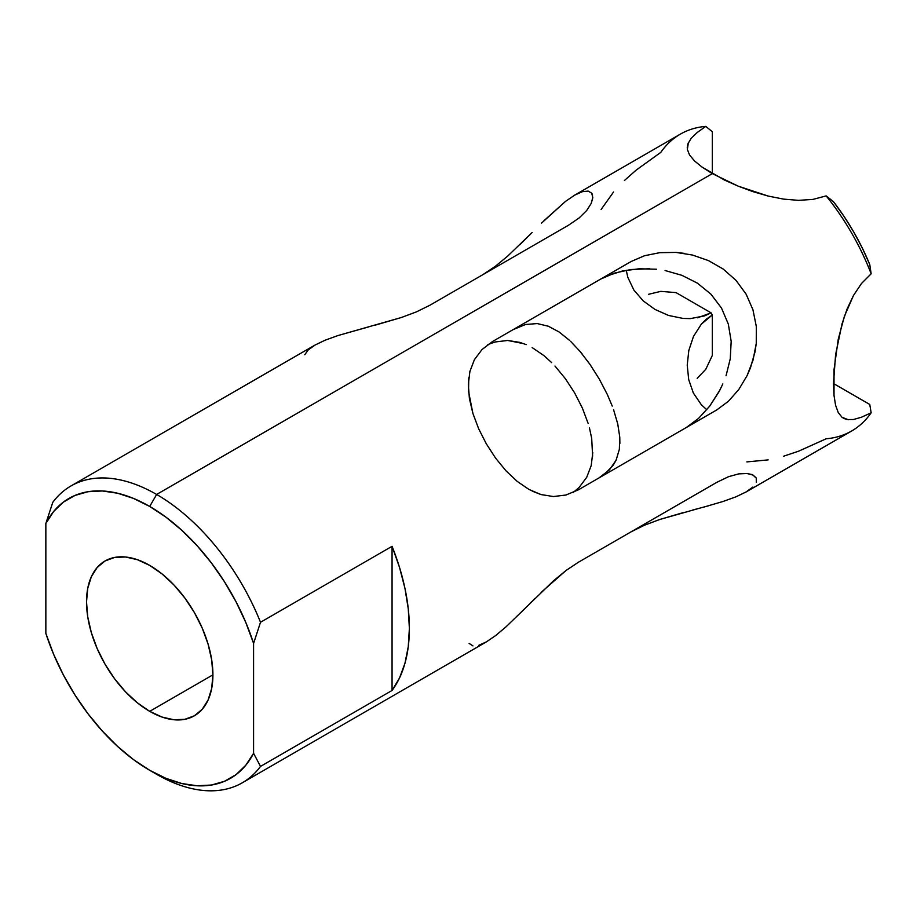 <?xml version="1.0" encoding="UTF-8"?>
<svg xmlns="http://www.w3.org/2000/svg" width="917" height="917" viewBox="0 0 917 917"><rect width="100%" height="100%" fill="white"/><g stroke="black" fill="none" stroke-linecap="round" stroke-linejoin="round"><path stroke-width="1.38" d="M392.063 690.455L260.508 766.417A171.364 98.944 60 0 1 242.317 782.786A171.364 98.944 60 0 1 156.635 774.303A171.364 98.944 -120 0 0 260.508 766.417L253.585 753.304L245.756 765.282L235.99 774.682L224.459 781.307L211.426 785.032L197.121 785.777L181.864 783.531L165.954 778.338L149.712 770.303L133.469 759.585L117.559 746.404L102.303 731.032L88.009 713.781L74.965 694.994L63.445 675.061L53.667 654.383L45.85 633.372L45.85 523.447A161.575 93.282 60 0 1 149.712 506.448L156.635 494.458A171.364 98.944 60 0 1 260.508 622.276L392.063 546.314A171.364 98.944 60 0 1 392.063 690.455L260.508 766.417L253.585 753.304A161.575 93.282 60 0 1 149.712 770.303A161.575 93.282 60 0 1 45.85 633.372L45.85 523.447L53.667 511.48L63.445 502.08L74.965 495.444L88.009 491.718L102.303 490.973L117.559 493.22L133.469 498.412L149.712 506.448A161.575 93.282 60 0 1 253.585 643.379L260.508 622.276A171.364 98.944 -120 0 0 156.635 494.458A171.364 98.944 -120 0 0 52.773 502.344L45.85 523.447L52.773 502.344A171.364 98.944 60 0 1 70.953 485.964A171.364 98.944 60 0 1 156.635 494.458L149.712 506.448L165.954 517.165L181.864 530.347L197.121 545.718L211.426 562.969L224.459 581.756L235.99 601.69L245.756 622.379L253.585 643.379L253.585 753.304L253.585 643.379L260.508 622.276L392.063 546.314L392.063 690.455L399.537 677.938L404.97 663.232L408.271 646.611L409.372 628.386L408.271 608.877L404.97 588.439L399.537 567.463L392.063 546.314L392.063 690.455M848.363 419.745L842.012 417.269L838.23 412.524L835.57 405.222L834.012 395.445L833.496 383.466L835.582 354.764L842.012 323.907L847.067 309.075L853.498 295.446L861.522 283.456L871.15 273.793A171.364 98.944 -120 0 0 826.171 195.894L812.978 199.39L798.581 200.353L783.588 199.115L768.228 196.078L753.017 191.653L738.242 186.185L712.314 173.634L156.635 494.458L712.314 173.634L702.17 167.169L694.559 160.979L689.561 155.03L687.349 149.402L688.38 142.639M752.903 487.042L746.071 491.959L851.664 430.99A171.364 98.944 -120 0 0 871.15 412.799L861.522 417.201L853.486 419.505L847.056 419.562L843.319 418.175M756.319 326.509L756.261 343.439L755.023 351.864L750.415 367.981L747.091 375.626L738.758 389.553L728.465 401.222L716.842 409.888L578.352 489.838L565.927 495.031L553.387 496.544L541.007 494.561L528.937 489.426L517.211 481.391L506.035 470.868L495.627 458.168L486.342 443.874L478.674 428.789L472.908 413.429L469.401 398.551L468.323 384.406L469.917 371.362L474.41 359.659L482.021 349.537L492.67 341.433L631.16 261.483L644.559 255.717L659.793 252.668L676.012 252.416L692.461 255.041L708.474 260.588L723.215 269.059L736.019 280.373L746.14 294.185L752.949 309.763L756.319 326.509L756.261 343.439L753.063 360.049L747.091 375.626L738.758 389.553L728.465 401.222L716.842 409.888L578.352 489.838L565.927 495.031L553.387 496.544L541.007 494.561L532.169 491.111M698.341 508.557L659.724 519.503L644.468 525.212L631.16 531.791L577.928 562.522L631.16 531.78M735.927 496.831L746.002 491.993L735.927 496.831L723.1 501.461L704.348 506.941M242.317 782.786L486.468 641.831L495.707 635.527L506.127 626.735L553.432 580.874L566.007 570.512L578.352 562.27L716.842 482.319L728.534 476.691L738.793 473.871L747.114 473.516L753.075 475.121L756.261 478.215L756.296 482.319M701.287 404.672L706.789 409.773L701.287 404.672L693.355 393.026L701.287 404.672M688.713 379.638L693.355 393.026L688.713 379.638L687.223 365.126L688.713 379.638M688.816 350.466L687.223 365.126L688.816 350.466L693.493 336.413L688.816 350.466M712.314 314.978L701.367 324.102L706.457 319.082L712.314 314.978A122.408 70.666 60 0 1 711.088 312.857A122.408 70.666 -120 0 0 712.314 314.978L712.314 355.452L712.314 314.978M697.573 317.798L711.088 312.857L676.047 292.615L711.088 312.857L704.565 315.895L690.352 318.612L683.016 318.428L668.527 315.448L683.016 318.428M655.036 309.465L643.241 300.914L633.888 290.07L627.836 277.358L626.231 270.24L627.836 277.358L633.888 290.07L643.241 300.914L655.036 309.465L668.527 315.448L654.853 309.361M711.099 172.935L712.314 172.224L712.314 131.75L712.314 172.224L711.099 172.935M513.245 329.558L492.291 341.651L513.245 329.558L525.59 324.492L513.245 329.558M537.247 323.575L525.59 324.492L537.247 323.575L548.32 326.223L537.247 323.575M559.015 331.92L548.32 326.223L559.015 331.92L569.537 340.356L559.015 331.92M570.5 341.25L579.945 351.303L589.998 364.416L599.271 379.03L589.998 364.416M582.306 354.157L579.945 351.303M607.295 394.425L599.271 379.03L607.295 394.425L612.247 406.082M617.76 423.975L613.565 409.67L617.76 423.975L619.777 437.283L617.76 423.975M619.342 449.364L616.064 460.265L613.198 465.251L604.658 474.146L598.927 477.963L609.392 469.905L616.064 460.265L619.342 449.364L619.777 437.283L619.881 443.473M149.712 711.34A89.362 51.593 60 0 1 91.333 632.592A89.362 51.593 60 0 1 105.031 560.986A89.362 51.593 60 0 1 149.712 565.411L137.39 559.691L125.537 556.997L114.602 557.433L105.031 560.986L97.168 567.508L91.333 576.747L87.734 588.359L86.519 601.896L87.734 616.832L91.333 632.592L97.168 648.583L105.031 664.172L114.602 678.775L125.537 691.831L137.39 702.823L149.712 711.34L162.045 717.06L173.898 719.753L184.821 719.318L194.393 715.776L202.256 709.254L208.102 700.003L211.689 688.392L212.904 674.855L149.712 711.34L212.904 674.866L211.689 659.919L208.102 644.158L202.256 628.168L194.393 612.579L184.821 597.976L173.898 584.92L162.045 573.927L149.712 565.411A89.362 51.593 60 0 1 208.102 644.158A89.362 51.593 60 0 1 194.393 715.776A89.362 51.593 60 0 1 149.712 711.34M853.486 419.505L861.522 417.201L871.15 412.799L869.763 404.466L834.722 384.234L833.496 384.934L834.722 384.234L869.763 404.466L871.15 412.799A171.364 98.944 60 0 1 826.171 438.773L798.581 451.198L783.554 456.23M844.374 418.725L842.012 417.269L838.23 412.524L835.57 405.222L834.012 395.445L834.023 369.643L838.241 339.244L844.374 316.376L853.498 295.446L861.522 283.456L871.15 273.793L869.763 264.543L862.301 248.049L853.693 231.932L844.053 216.423L833.496 201.717L826.171 195.894A171.364 98.944 60 0 1 871.15 273.793L869.763 264.543A161.575 93.282 -120 0 0 833.496 201.717L826.171 195.894L812.978 199.39L798.581 200.353L783.588 199.115L768.228 196.078L738.242 186.185L724.487 180.064L702.17 167.169M624.397 180.523L636.238 170.046L660.813 152.36A171.364 98.944 60 0 1 705.792 126.386L712.314 131.75L705.792 126.386A171.364 98.944 -120 0 0 680.299 134.169L574.695 195.138L582.433 191.653L588.198 191.091L591.706 193.189L592.783 197.499L591.19 203.471L586.697 210.509L579.086 217.994L568.437 225.261L429.947 305.212L416.547 311.826L401.314 317.523L337.892 335.576L325.088 340.207L314.967 345.09L308.158 349.996L304.788 354.719M698.616 418.347L686.352 427.494L698.616 418.347L709.724 406.116L698.616 418.347M719.937 390.012L709.724 406.116L719.043 391.697L722.837 383.925M730.253 358.856L726.035 375.787L730.253 358.856L731.181 341.353L730.253 358.856M728.327 324.091L731.181 341.353L728.327 324.091L721.496 308.055L728.327 324.091M710.916 294.139L721.496 308.055L710.916 294.139L697.333 283.112L710.916 294.139M681.881 275.318L665.089 270.526L681.881 275.318L697.333 283.112M656.503 269.243L639.195 268.773L622.448 270.985L607.272 275.788L600.658 279.089L614.55 273.083L630.713 269.541L649.752 268.738M660.813 291.365L676.047 292.615L660.813 291.365L648.64 294.277L660.813 291.365M705.792 369.264L712.314 355.452L705.792 369.264L697.172 378.354M697.172 132.529L705.792 126.386L697.172 132.529L691.154 138.329L697.172 132.529M495.1 341.984L487.855 344.563L495.1 341.984L507.674 340.459L495.1 341.984M526.163 344.632L520.042 342.431L507.674 340.459L523.79 343.68M543.861 355.567L532.147 347.566L543.861 355.567L551.656 362.605M565.399 378.721L554.98 366.043L565.399 378.721L574.638 392.9L565.399 378.721M582.375 408.088L574.638 392.9L582.375 408.088L588.152 423.459L582.375 408.088M589.448 427.93L591.694 438.395L592.623 456.207M573.263 492.44L579.143 487.408L586.72 477.298L591.201 465.595L592.783 452.562M541.546 223.095L565.48 201.419L574.764 195.092M520.099 244.495L532.169 232.482L507.72 256.084L495.18 266.434L482.755 274.733M70.953 485.964L315.035 345.044L325.088 340.207L337.892 335.576L368.645 326.888M156.635 774.303L149.712 770.303M613.542 192.008L601.128 209.466M591.19 203.471L586.697 210.509L579.086 217.994L568.437 225.261L429.947 305.212L416.547 311.826L401.314 317.523L375.351 325.111M592.783 197.499L592.222 200.72M592.565 195.103L591.969 193.59M543.896 220.768L565.48 201.419M687.223 147.809L687.888 143.877L691.154 138.329M694.559 160.979L689.561 155.03L687.349 149.402M693.493 336.413L701.367 324.102M746.874 461.904L768.171 459.887M469.859 371.603L474.41 359.659L482.021 349.537L492.67 341.433L631.16 261.483L644.559 255.717L659.793 252.668L676.012 252.416L684.277 253.367M528.937 489.426L517.211 481.391L506.035 470.868L495.627 458.168L486.342 443.874L478.674 428.789L472.908 413.429L468.541 391.341L468.77 377.758M736.019 280.373L746.14 294.185L752.949 309.763M692.461 255.041L708.474 260.588M541.064 592.462L566.007 570.512L578.352 562.27L716.842 482.319L728.534 476.691L738.793 473.871L747.114 473.516L751.516 474.444M528.96 604.498L535.138 598.308M478.731 645.339L486.468 641.831L495.707 635.527L506.127 626.735L524.65 608.831M469.137 643.413L472.954 645.912M684.242 512.305L659.724 519.503L644.468 525.212M708.405 505.829L692.427 510.127M753.075 475.121L756.032 477.768M579.143 487.408L586.72 477.298"/></g></svg>
